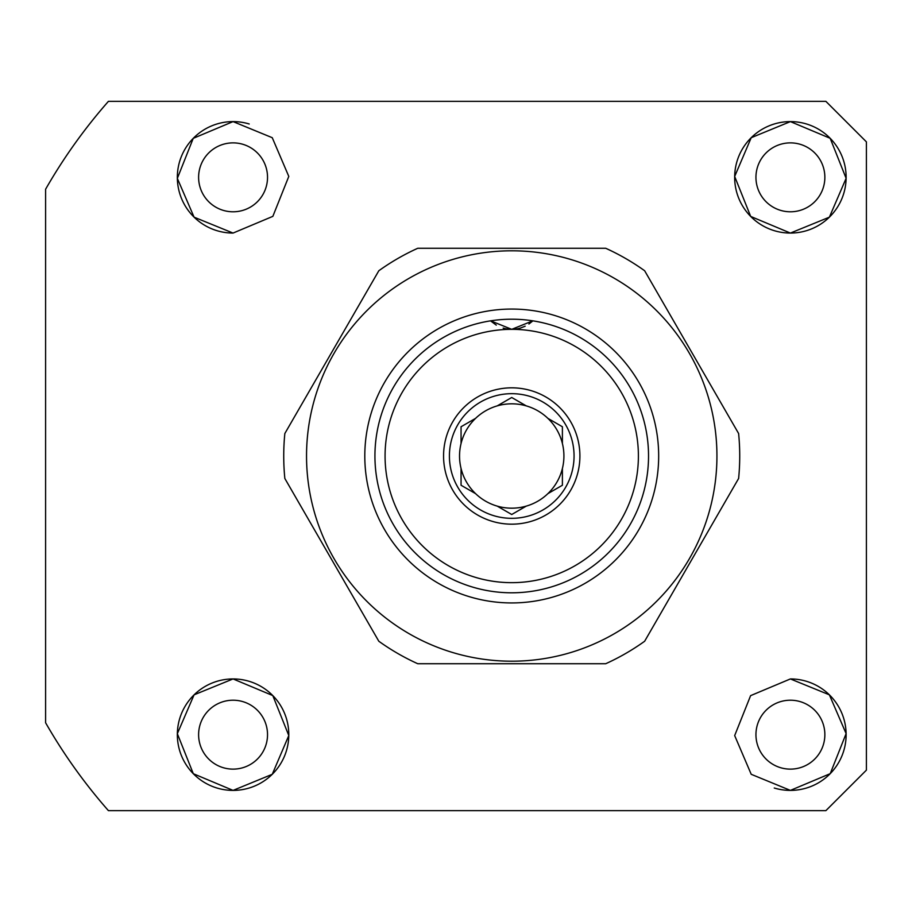 <?xml version="1.0" encoding="UTF-8"?>
<svg xmlns="http://www.w3.org/2000/svg" width="912" height="912" viewBox="0 0 912 912"><rect width="100%" height="100%" fill="white"/><g stroke="black" fill="none" stroke-linecap="round" stroke-linejoin="round"><path stroke-width="1.37" d="M233.062 769.124A34.451 34.451 0 0 1 198.611 734.662A34.451 34.451 0 0 1 233.062 700.211A34.451 34.451 0 0 1 267.524 734.662A34.451 34.451 0 0 1 233.062 769.124M233.062 211.789A34.451 34.451 0 0 1 198.611 177.338A34.451 34.451 0 0 1 233.062 142.876A34.451 34.451 0 0 1 267.524 177.338A34.451 34.451 0 0 1 233.062 211.789M790.396 211.789A34.451 34.451 0 0 1 755.945 177.338A34.451 34.451 0 0 1 790.396 142.876A34.451 34.451 0 0 1 824.858 177.338A34.451 34.451 0 0 1 790.396 211.789M790.396 769.124A34.451 34.451 0 0 1 755.945 734.662A34.451 34.451 0 0 1 790.396 700.211A34.451 34.451 0 0 1 824.858 734.662A34.451 34.451 0 0 1 790.396 769.124M233.062 790.396L193.298 773.707L177.338 733.681L194.085 694.83L233.062 678.938A55.735 55.735 0 0 1 288.796 734.662A55.735 55.735 0 0 1 233.062 790.396A55.735 55.735 0 0 1 177.338 734.662A55.735 55.735 0 0 1 233.062 678.938L272.791 695.571L288.796 735.528L272.255 774.299L233.062 790.396M233.062 233.062A55.735 55.735 0 0 1 177.338 177.338A55.735 55.735 0 0 1 233.062 121.604L272.255 137.701L288.796 176.415L272.848 216.361L233.062 233.062L194.085 217.17L177.338 178.387L193.241 138.339L233.062 121.604A55.735 55.735 0 0 1 249.215 123.986M790.396 233.062L750.679 216.429L734.673 176.472L751.214 137.701L790.396 121.604L830.171 138.293L846.119 178.319L829.384 217.17L790.396 233.062A55.735 55.735 0 0 1 734.662 177.338A55.735 55.735 0 0 1 790.396 121.604A55.735 55.735 0 0 1 846.131 177.338A55.735 55.735 0 0 1 790.396 233.062M790.396 678.938A55.735 55.735 0 0 1 846.131 734.662A55.735 55.735 0 0 1 790.396 790.396L751.214 774.299L734.673 735.585L750.61 695.639L790.396 678.938L829.373 694.83L846.119 733.613L830.228 773.661L790.396 790.396A55.735 55.735 0 0 1 774.254 788.014M825.862 810.665L108.437 810.665A537.065 537.065 0 0 1 45.6 722.76L45.6 189.24A537.065 537.065 0 0 1 108.437 101.335L825.862 101.335L866.4 141.862L866.4 770.138L825.862 810.665M866.4 763.492L866.4 770.138M812.581 101.335L825.862 101.335M496.276 325.117L491.112 321.275A30.404 30.404 0 0 1 490.645 320.83A136.8 136.8 0 0 0 374.935 456A136.8 136.8 0 0 0 511.735 592.8A136.8 136.8 0 0 0 648.535 456A136.8 136.8 0 0 0 532.813 320.83L511.735 329.335A126.665 126.665 0 0 1 638.4 456A126.665 126.665 0 0 1 511.735 582.665A126.665 126.665 0 0 1 385.069 456A126.665 126.665 0 0 1 511.735 329.335L490.645 320.83M443.563 456A68.172 68.172 0 0 1 511.735 387.828A68.172 68.172 0 0 1 579.907 456A68.172 68.172 0 0 1 511.735 524.172A68.172 68.172 0 0 1 443.563 456M574.058 456A62.324 62.324 0 0 0 511.735 393.676A62.324 62.324 0 0 0 449.411 456A62.324 62.324 0 0 0 511.735 518.324A62.324 62.324 0 0 0 574.058 456M547.895 418.369A52.189 52.189 0 0 1 562.396 443.494L562.396 426.748L547.895 418.369A52.189 52.189 0 0 0 526.235 405.874L511.735 397.495L497.234 405.874A52.189 52.189 0 0 0 475.574 418.369L461.062 426.748L461.062 443.494A52.189 52.189 0 0 0 461.062 468.506L461.062 485.252L475.574 493.631A52.189 52.189 0 0 0 497.234 506.126L511.735 514.505L526.235 506.126A52.189 52.189 0 0 0 547.895 493.631L562.396 485.252L562.396 468.506A52.189 52.189 0 0 1 547.895 493.631M562.396 443.494A52.189 52.189 0 0 1 562.396 468.506M461.062 443.494A52.189 52.189 0 0 1 475.574 418.369M497.234 405.874A52.189 52.189 0 0 1 526.235 405.874M532.813 320.83A30.404 30.404 0 0 1 532.346 321.275L528.903 324.022M525.175 326.2L520.307 328.103A30.404 30.404 0 0 1 511.735 329.335A30.404 30.404 0 0 0 520.307 328.103M503.162 328.103A30.404 30.404 0 0 0 511.735 329.335A30.404 30.404 0 0 1 503.162 328.103M526.235 506.126A52.189 52.189 0 0 1 497.234 506.126M475.574 493.631A52.189 52.189 0 0 1 461.062 468.506M511.735 592.8A136.8 136.8 0 0 1 374.935 456A136.8 136.8 0 0 1 511.735 319.2A136.8 136.8 0 0 1 648.535 456A136.8 136.8 0 0 1 511.735 592.8M511.735 250.8A205.2 205.2 0 0 1 716.935 456A205.2 205.2 0 0 1 511.735 661.2A205.2 205.2 0 0 1 306.535 456A205.2 205.2 0 0 1 511.735 250.8M605.705 663.731L417.764 663.731A228 228 0 0 1 378.822 641.25L284.84 478.481A228 228 0 0 1 284.84 433.519L378.822 270.75A228 228 0 0 1 417.764 248.269L605.705 248.269A228 228 0 0 1 644.647 270.75L738.617 433.519A228 228 0 0 1 738.617 478.481L644.647 641.25A228 228 0 0 1 605.705 663.731M511.735 602.935A146.935 146.935 0 0 1 364.8 456A146.935 146.935 0 0 1 511.735 309.065A146.935 146.935 0 0 1 658.669 456A146.935 146.935 0 0 1 511.735 602.935"/></g></svg>
